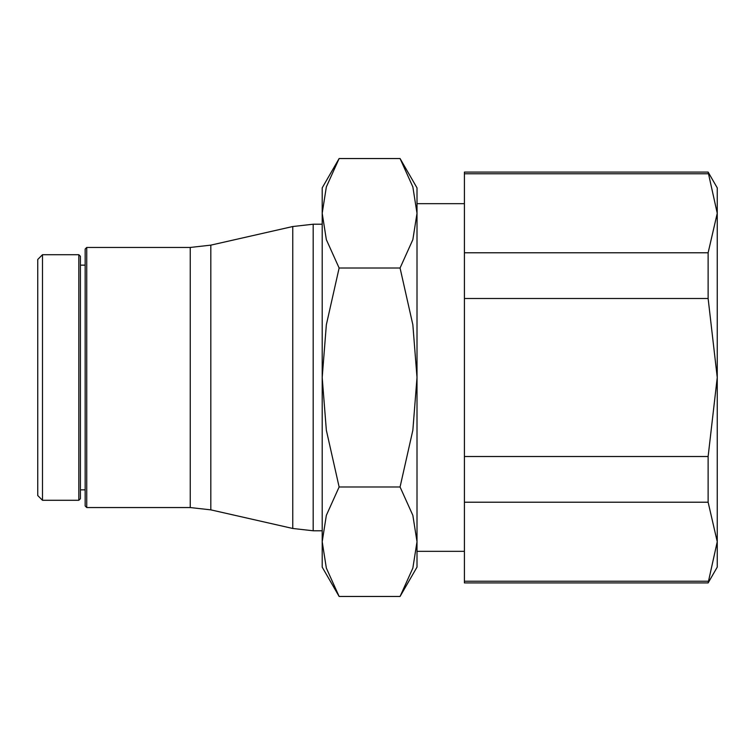 <?xml version="1.0" encoding="UTF-8"?>
<svg xmlns="http://www.w3.org/2000/svg" width="755" height="755" viewBox="0 0 755 755"><rect width="100%" height="100%" fill="white"/><g stroke="black" fill="none" stroke-linecap="round" stroke-linejoin="round"><path stroke-width="1.13" d="M42.488 254.718L37.75 259.456L37.75 495.544L42.488 500.282L78.831 500.282L78.831 254.718L42.488 254.718L42.488 500.282M78.831 500.282L80.417 498.706L80.417 256.294L78.831 254.718M85.155 265.147L80.417 265.147M80.417 489.853L85.155 489.853M86.74 247.451L85.155 249.027L85.155 505.973L86.74 507.549L190.241 507.549L190.241 247.451L86.74 247.451L86.74 507.549M190.241 507.549L210.824 509.861L292.761 528.472L292.761 226.528L210.824 245.139L190.241 247.451M292.761 528.472L313.183 530.784L313.183 224.216L292.761 226.528M322.196 224.216L313.183 224.216L313.183 530.784L322.196 530.784M708.124 172.074L717.25 213.278L717.25 187.872L708.124 172.074L464.41 172.074L464.41 252.783L708.124 252.783L708.124 298.489L464.41 298.489L464.41 252.783M708.124 582.926L717.25 567.128L717.25 541.722L708.124 582.926L464.41 582.926L464.41 298.489M708.124 173.773L464.41 173.773M464.41 456.511L708.124 456.511L708.124 502.217L464.41 502.217M464.41 581.227L708.124 581.227M708.124 502.217L717.25 541.722L717.25 377.5L708.124 456.511M708.124 298.489L717.25 377.5L717.25 213.278L708.124 252.783M322.196 203.671L322.196 551.329L322.196 541.722L326.349 515.354L339.127 486.984L326.349 430.237L322.196 377.5L326.349 324.763L339.127 268.016L326.349 239.646L322.196 213.278L326.349 186.91L339.127 158.541L322.196 187.872L322.196 203.671M464.41 203.671L417.005 203.671L417.005 377.5L412.853 430.237L400.065 486.984L412.853 515.354L417.005 541.722L417.005 551.329L464.41 551.329M400.065 596.459L417.005 567.128L417.005 541.722L412.853 568.09L400.065 596.459L339.127 596.459L326.349 568.09L322.196 541.722L322.196 567.128L339.127 596.459M417.005 213.278L417.005 187.872L400.065 158.541L412.853 186.91L417.005 213.278L412.853 239.646L400.065 268.016L412.853 324.763L417.005 377.5L417.005 541.722M339.127 268.016L400.065 268.016M339.127 158.541L400.065 158.541M339.127 486.984L400.065 486.984M210.824 509.861L210.824 245.139"/></g></svg>
